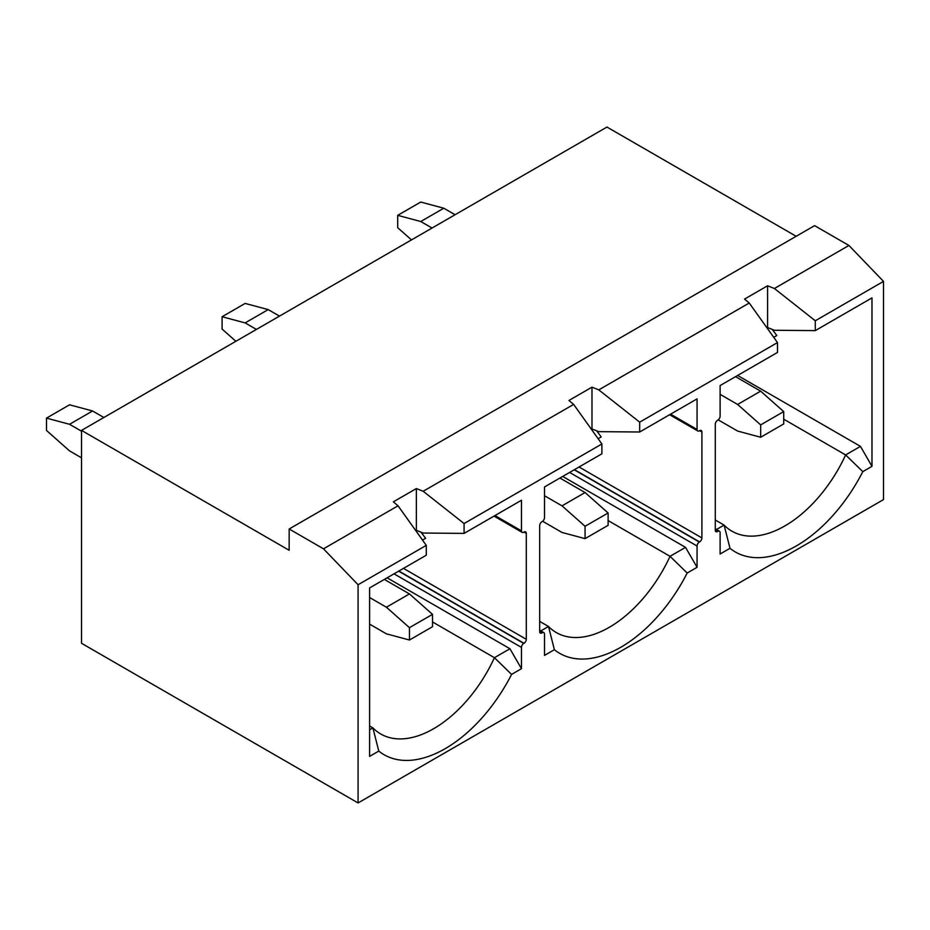 <?xml version="1.0" encoding="UTF-8"?>
<svg xmlns="http://www.w3.org/2000/svg" width="930" height="930" viewBox="0 0 930 930"><rect width="100%" height="100%" fill="white"/><g stroke="black" fill="none" stroke-linecap="round" stroke-linejoin="round"><path stroke-width="1.4" d="M511.581 674.401A122.214 70.564 -60 0 1 378.777 751.08L369.594 756.381L369.594 587.934L426.289 555.21L426.289 545.364L398.04 505.792L393.332 501.851L416.373 488.552L416.373 530.321L423.185 533.041L464.082 533.39L521.463 500.259L521.463 530.856A3.255 1.883 120 0 0 522.137 532.355A3.255 1.883 120 0 0 523.764 532.193L523.997 532.053A3.255 1.883 -60 0 1 525.624 531.89A3.255 1.883 -60 0 1 526.299 533.39L526.299 639.294A3.255 1.883 -60 0 1 523.997 643.293L523.764 643.421A3.255 1.883 120 0 0 521.463 647.408L521.463 668.705L511.581 674.401L494.423 657.696L509.942 648.745L387.101 577.821M608.115 520.568L670.03 556.314L687.189 573.02A122.214 70.564 -60 0 1 554.385 649.698L544.503 655.394L544.503 634.109A3.255 1.883 120 0 0 543.829 632.621A3.255 1.883 120 0 0 542.202 632.772L541.969 632.912A3.255 1.883 -60 0 1 540.342 633.074A3.255 1.883 -60 0 1 539.667 631.575L539.667 525.671A3.255 1.883 -60 0 1 541.969 521.683L542.202 521.544A3.255 1.883 120 0 0 544.503 517.557L544.503 486.948L601.884 453.817L601.884 443.982L573.647 404.399L423.185 491.261L464.082 523.544L601.884 443.982M540.853 630.9L548.502 626.483A105.915 61.148 120 0 0 556.303 632.563A105.915 61.148 120 0 0 670.03 556.314L685.538 547.363L562.708 476.439M539.667 621.38L548.502 626.483L554.385 649.698M432.508 621.949L494.423 657.696A105.915 61.148 120 0 1 380.696 733.956A105.915 61.148 120 0 1 372.895 727.865L369.594 729.771M521.463 668.705L509.942 648.745M598.118 438.704L601.198 436.926L596.653 430.811M573.647 404.399L568.939 400.47L591.98 387.159L591.98 428.939L598.792 431.66L639.677 431.997L697.07 398.877L697.07 429.474A3.255 1.883 120 0 0 697.744 430.962A3.255 1.883 120 0 0 699.372 430.811L699.604 430.671A3.255 1.883 -60 0 1 701.232 430.509A3.255 1.883 -60 0 1 701.906 432.008L701.906 537.912A3.255 1.883 -60 0 1 699.604 541.899L699.372 542.039A3.255 1.883 120 0 0 697.07 546.026L697.07 567.312L687.189 573.02M685.538 547.363L697.07 567.312M749.243 303.017L744.535 299.088L767.587 285.777L767.587 327.558L774.399 330.278L815.285 330.615L871.98 297.891L871.98 466.337L862.796 471.638A122.214 70.564 -60 0 1 729.992 548.305L720.111 554.013L720.111 532.727A3.255 1.883 120 0 0 719.436 531.228A3.255 1.883 120 0 0 717.809 531.39L717.576 531.53A3.255 1.883 -60 0 1 715.949 531.693A3.255 1.883 -60 0 1 715.275 530.193L715.275 424.289A3.255 1.883 -60 0 1 717.576 420.29L717.809 420.162A3.255 1.883 120 0 0 720.111 416.175L720.111 385.566L777.492 352.435L777.492 342.589L749.243 303.017L598.792 389.879L639.677 422.162L777.492 342.589M767.587 285.777L774.399 288.498L848.927 245.462L883.5 281.395L883.5 499.596L358.073 802.95L358.073 584.749L426.289 545.364M774.399 288.498L815.285 320.769L883.5 281.395M716.46 529.507L724.098 525.101A105.915 61.148 120 0 0 731.91 531.181A105.915 61.148 120 0 0 845.626 454.933L860.459 446.377L737.618 375.453M715.275 519.998L724.098 525.101L729.992 548.305M783.711 419.186L845.626 454.933L862.796 471.638M358.073 584.749L323.5 548.816L289.16 528.996L289.16 550.281L81.526 430.404L606.953 127.05L796.161 236.29M81.526 430.404L81.526 643.293L358.073 802.95M369.594 725.958L372.895 727.865L378.777 751.08M464.082 533.39L464.082 523.544M815.285 330.615L815.285 320.769M639.677 431.997L639.677 422.162M323.5 548.816L398.04 505.792M591.98 387.159L598.792 389.879M289.16 528.996L814.599 225.641L848.927 245.462M416.373 488.552L423.185 491.261M772.26 329.418L776.806 335.544L773.725 337.311M421.046 532.193L425.591 538.307L422.522 540.086M860.459 446.377L871.98 466.337M397.703 215.342L420.755 202.043L443.796 208.215L420.755 221.514L397.703 215.342L397.703 227.699L411.478 239.905M443.796 208.215L455.084 214.737M420.755 221.514L432.043 228.036M718.227 419.872L737.63 431.067L760.67 437.251L783.711 423.941L783.711 411.595L760.67 424.894L760.67 437.251M760.67 424.894L737.63 404.457L760.67 391.158L783.711 411.595M720.111 394.355L737.63 404.457M735.549 376.65L760.67 391.158M46.5 418.116L69.541 404.806L92.593 410.979L69.541 424.289L46.5 418.116L46.5 430.462L69.541 450.899L81.526 457.816M92.593 410.979L103.881 417.5M69.541 424.289L81.526 431.206M369.594 624.123L386.415 633.842L409.456 640.014L432.508 626.715L432.508 614.358L409.456 627.669L409.456 640.014M409.456 627.669L386.415 607.232L409.456 593.921L432.508 614.358M369.594 597.513L386.415 607.232M384.346 579.425L409.456 593.921M222.107 316.723L245.148 303.424L268.189 309.597L245.148 322.908L222.107 316.723L222.107 329.081L235.883 341.287M268.189 309.597L279.488 316.119M245.148 322.908L256.436 329.418M542.62 521.253L562.022 532.46L585.063 538.633L608.115 525.322L608.115 512.976L585.063 526.287L585.063 538.633M585.063 526.287L562.022 505.85L585.063 492.54L608.115 512.976M544.503 495.737L562.022 505.85M559.941 478.043L585.063 492.54M670.565 414.175L697.07 429.474M697.07 546.026L569.625 472.452M579.076 467L701.906 537.912M701.906 432.008L699.604 430.671M699.604 541.899L574.461 469.662M574.229 469.79L699.372 542.039M715.275 530.193L717.576 531.53M717.809 531.39L715.275 529.926M494.958 515.557L521.463 530.856M521.463 647.408L394.018 573.833M539.667 631.575L541.969 632.912M542.202 632.772L539.667 631.319M526.299 533.39L523.997 532.053M403.469 568.381L526.299 639.294M523.997 643.293L398.854 571.043M398.633 571.171L523.764 643.421M715.275 528.821L719.436 531.228M669.612 414.722L697.744 430.962M522.137 532.355L494.004 516.104M543.829 632.621L539.667 630.215"/></g></svg>
